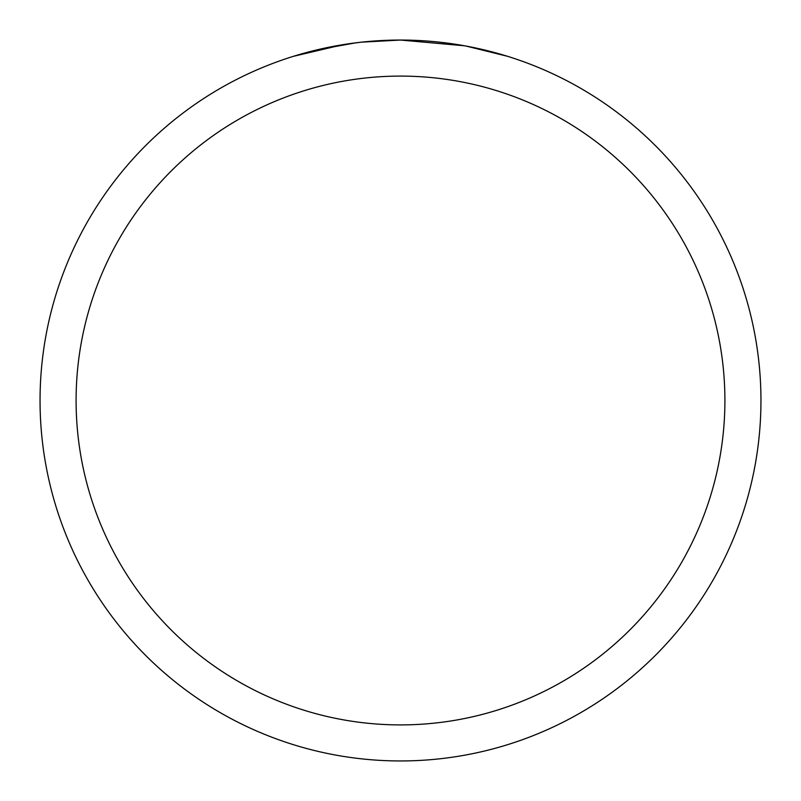 <?xml version="1.0" encoding="UTF-8"?>
<svg xmlns="http://www.w3.org/2000/svg" width="801" height="801" viewBox="0 0 801 801"><rect width="100%" height="100%" fill="white"/><g stroke="black" fill="none" stroke-linecap="round" stroke-linejoin="round"><path stroke-width="1.2" d="M464.53 45.787L400.5 40.05A360.45 360.45 0 0 1 760.95 400.5A360.45 360.45 0 0 1 400.5 760.95A360.45 360.45 0 0 1 40.05 400.5A360.45 360.45 0 0 1 400.5 40.05L361.541 42.163M466.232 46.098L507.614 56.33M400.5 76.095A324.405 324.405 0 0 1 724.905 400.5A324.405 324.405 0 0 1 400.5 724.905A324.405 324.405 0 0 1 76.095 400.5A324.405 324.405 0 0 1 400.5 76.095M359.849 42.353L346.242 44.155M317.586 49.712L355.454 42.884M374.077 41.021L376.07 40.881M293.406 56.33L342.978 44.666M365.246 41.782L371.213 41.241M372.555 41.131L374.798 40.971M378.242 40.741L384.3 40.42M393.201 40.12L400.5 40.05"/></g></svg>
